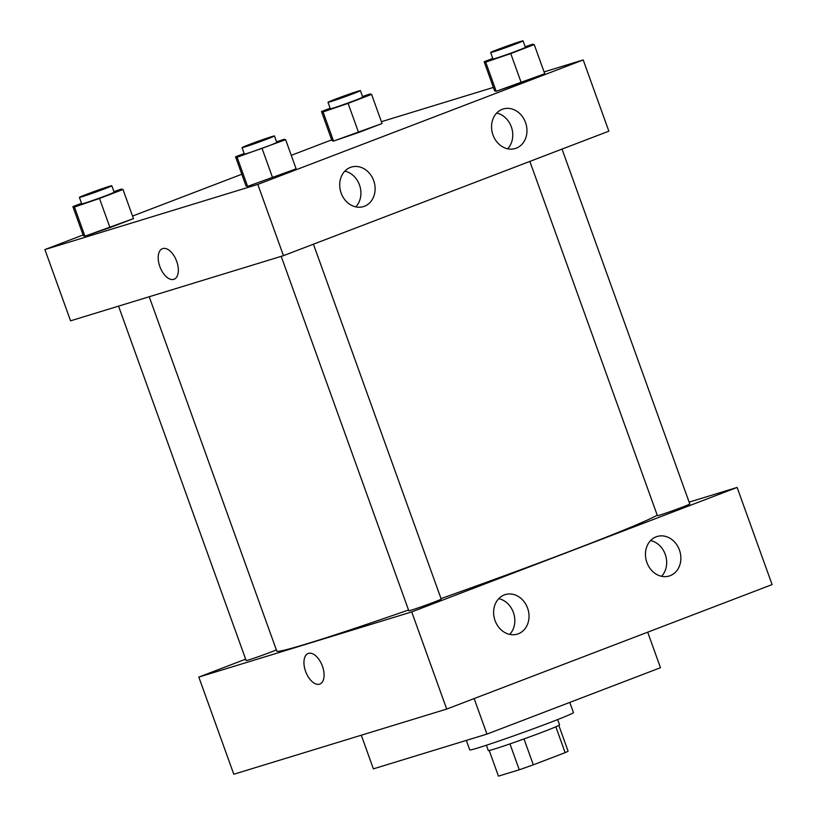 <?xml version="1.0" encoding="UTF-8"?>
<svg xmlns="http://www.w3.org/2000/svg" width="817" height="817" viewBox="0 0 817 817"><rect width="100%" height="100%" fill="white"/><g stroke="black" fill="none" stroke-linecap="round" stroke-linejoin="round"><path stroke-width="1.23" d="M555.836 726.803L565.139 752.651A37 1.144 -19.8 0 0 568.081 751.109L558.828 725.425M565.139 752.651L533.317 764.824A37 1.144 -19.8 0 1 519.265 769.777L498.452 776.15L489.209 750.486M524.003 738.946L533.317 764.824M509.951 743.899L519.265 769.777M557.664 719.573L559.574 724.883A37.878 1.174 160.2 0 1 543.448 731.746A37.878 1.174 160.2 0 1 507.153 744.859A37.878 1.174 160.2 0 1 488.29 750.547L486.381 745.237M466.344 740.406L469.755 749.904A55.107 1.705 -19.8 0 0 478.221 747.841A55.107 1.705 -19.8 0 0 536.687 727.549A55.107 1.705 -19.8 0 0 573.442 712.577L569.786 702.406M361.288 735.218L373.389 768.858L486.942 734.105L660.483 667.714L647.697 632.184M198.817 677.089L233.795 774.24L446.705 709.074L772.096 584.594L737.118 487.432L411.717 611.913L198.817 677.089L245.641 659.176M474.146 698.576L486.942 734.105M118.547 306.14L246.131 660.534A17.218 0.531 -19.8 0 0 254.71 657.951A17.218 0.531 -19.8 0 0 271.213 651.986A17.218 0.531 -19.8 0 0 276.381 649.944M281.201 256.354L408.796 610.748A17.218 0.531 -19.8 0 0 417.364 608.165A17.218 0.531 -19.8 0 0 433.868 602.2A17.218 0.531 -19.8 0 0 441.2 599.086L313.432 244.191M689.129 502.128L737.118 487.432M529.855 161.398L657.389 515.65A17.218 0.531 -19.8 0 0 660.034 515.006A17.218 0.531 -19.8 0 0 678.314 508.664A17.218 0.531 -19.8 0 0 689.793 503.987L562.025 149.092M149.225 296.755L276.789 651.088A203.188 6.301 -19.8 0 0 307.978 643.459A203.188 6.301 -19.8 0 0 408.52 610.003M441.017 598.585A203.188 6.301 -19.8 0 0 657.215 515.149M679.438 550.035A20.66 17.412 -107 0 1 669.215 576.016A20.66 17.412 -107 0 1 646.707 561.922A20.66 17.412 -107 0 1 656.174 536.82A20.66 17.412 -107 0 1 657.123 536.503A20.66 17.412 -107 0 1 679.438 550.035M495.051 620.573A20.66 17.412 -107 0 1 504.324 594.919A20.66 17.412 -107 0 1 505.274 594.592A20.66 17.412 -107 0 1 527.966 609.257A20.66 17.412 -107 0 1 517.365 634.104A20.66 17.412 -107 0 1 495.051 620.573M411.717 611.913L446.705 709.074L772.096 584.594M661.545 576.302A20.66 17.412 73 0 0 665.62 555.509A20.66 17.412 73 0 0 650.598 540.558M509.696 634.39A20.66 17.412 73 0 0 513.77 613.598A20.66 17.412 73 0 0 498.748 598.647M322.439 666.212A16.36 8.803 69.1 0 1 319.856 684.064A16.36 8.803 69.1 0 1 305.793 671.931A16.36 8.803 69.1 0 1 308.172 653.508A16.36 8.803 69.1 0 1 322.439 666.212M446.705 709.074L233.795 774.24M308.172 653.508A16.36 8.803 -110.9 0 0 305.803 671.931A16.36 8.803 -110.9 0 0 319.866 684.064M283.458 255.66L608.849 131.18L583.205 59.927L257.804 184.407L283.458 255.66L70.558 320.826L44.904 249.573L83.089 234.969M525.525 122.53A20.66 17.412 -107 0 1 515.302 148.51A20.66 17.412 -107 0 1 492.794 134.417A20.66 17.412 -107 0 1 502.261 109.315A20.66 17.412 -107 0 1 503.211 108.988A20.66 17.412 -107 0 1 525.525 122.53M341.138 193.067A20.66 17.412 -107 0 1 350.411 167.403A20.66 17.412 -107 0 1 351.361 167.087A20.66 17.412 -107 0 1 374.053 181.742A20.66 17.412 -107 0 1 363.453 206.599A20.66 17.412 -107 0 1 341.138 193.067M109.989 227.616L133.477 218.629L84.937 236.184L109.989 227.616L99.5 198.47L74.449 207.038L72.887 206.619L81.526 203.31M83.375 235.766L84.937 236.184L83.375 235.766L72.887 206.619M358.592 132.517L382.07 123.53L333.54 141.075L358.592 132.517L348.093 103.371L323.052 111.929L321.479 111.51L330.119 108.212M331.978 140.657L333.54 141.075L331.978 140.657L321.479 111.51M521.246 82.731L544.735 73.744L496.195 91.29L521.246 82.731L510.758 53.575L485.707 62.143L484.144 61.724L492.784 58.416M494.632 90.871L496.195 91.29L494.632 90.871L484.144 61.724M257.804 184.407L44.904 249.573M381.416 121.692L493.397 87.419M544.071 71.906L583.205 59.927M132.548 216.056L241.812 174.246M291.271 155.332L331.692 139.87M247.602 186.399L296.132 168.843L247.602 186.399L246.04 185.98L247.602 186.399L237.104 157.242L235.541 156.823L244.181 153.525M246.04 185.98L235.541 156.823M507.633 148.796A20.66 17.412 73 0 0 511.708 128.003A20.66 17.412 73 0 0 496.685 113.052M355.783 206.885A20.66 17.412 73 0 0 359.858 186.092A20.66 17.412 73 0 0 344.835 171.141M162.726 248.572A16.36 8.803 69.1 0 1 176.595 261.093A16.36 8.803 69.1 0 1 174.113 279.23A16.36 8.803 69.1 0 1 160.05 267.098A16.36 8.803 69.1 0 1 162.42 248.674A16.36 8.803 69.1 0 1 162.726 248.572M162.42 248.674A16.36 8.803 -110.9 0 0 160.05 267.098A16.36 8.803 -110.9 0 0 174.113 279.23M113.92 191.627L121.416 189.064L122.979 189.483L99.5 198.47M79.402 197.408L81.731 203.882A17.218 0.531 -19.8 0 0 84.376 203.239A17.218 0.531 -19.8 0 0 102.646 196.897A17.218 0.531 -19.8 0 0 114.135 192.22L111.796 185.745A17.218 0.531 -19.8 0 0 95.415 191.066A17.218 0.531 -19.8 0 0 79.402 197.408A17.218 0.531 -19.8 0 0 82.037 196.764A17.218 0.531 -19.8 0 0 100.317 190.422A17.218 0.531 -19.8 0 0 111.796 185.745M122.979 189.483L133.477 218.629M74.449 207.038L84.937 236.184M362.523 96.529L370.009 93.965L371.582 94.384L348.093 103.371M327.995 102.309L330.334 108.784A17.218 0.531 -19.8 0 0 332.968 108.14A17.218 0.531 -19.8 0 0 351.249 101.798A17.218 0.531 -19.8 0 0 362.728 97.121L360.399 90.636A17.218 0.531 -19.8 0 0 344.018 95.967A17.218 0.531 -19.8 0 0 327.995 102.309A17.218 0.531 -19.8 0 0 330.64 101.655A17.218 0.531 -19.8 0 0 348.91 95.323A17.218 0.531 -19.8 0 0 360.399 90.636M371.582 94.384L382.07 123.53M323.052 111.929L333.54 141.075M276.575 141.841L284.071 139.278L285.633 139.697L237.104 157.242M242.057 147.622L244.385 154.096A17.218 0.531 -19.8 0 0 247.03 153.453A17.218 0.531 -19.8 0 0 265.3 147.111A17.218 0.531 -19.8 0 0 276.789 142.434L274.461 135.949A17.218 0.531 -19.8 0 0 258.08 141.28A17.218 0.531 -19.8 0 0 242.057 147.622A17.218 0.531 -19.8 0 0 244.702 146.968A17.218 0.531 -19.8 0 0 262.972 140.636A17.218 0.531 -19.8 0 0 274.461 135.949M285.633 139.697L296.132 168.843M262.155 148.684L272.643 177.83M525.178 46.743L532.674 44.179L534.236 44.598L510.758 53.575M490.66 52.513L492.988 58.998A17.218 0.531 -19.8 0 0 495.633 58.344A17.218 0.531 -19.8 0 0 513.903 52.012A17.218 0.531 -19.8 0 0 525.392 47.325L523.054 40.85A17.218 0.531 -19.8 0 0 506.673 46.181A17.218 0.531 -19.8 0 0 490.66 52.513A17.218 0.531 -19.8 0 0 493.294 51.869A17.218 0.531 -19.8 0 0 511.575 45.527A17.218 0.531 -19.8 0 0 523.054 40.85M534.236 44.598L544.735 73.744M485.707 62.143L496.195 91.29"/></g></svg>
